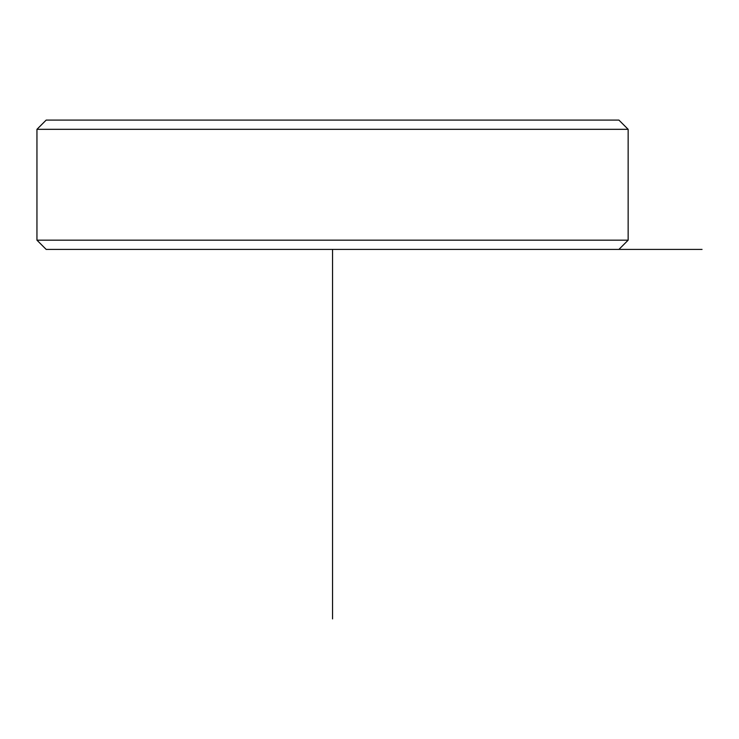 <?xml version="1.0" encoding="UTF-8"?>
<svg xmlns="http://www.w3.org/2000/svg" width="739" height="739" viewBox="0 0 739 739"><rect width="100%" height="100%" fill="white"/><g stroke="black" fill="none" stroke-linecap="round" stroke-linejoin="round"><path stroke-width="1.11" d="M81.244 120.087L618.913 120.087L628.15 129.325L36.95 129.325L46.188 120.087L81.244 120.087M702.05 249.412L46.188 249.412L36.95 240.175L628.15 240.175L628.15 129.325M332.55 249.412L332.55 618.913M36.95 240.175L36.95 129.325M618.913 249.412L628.15 240.175"/></g></svg>
